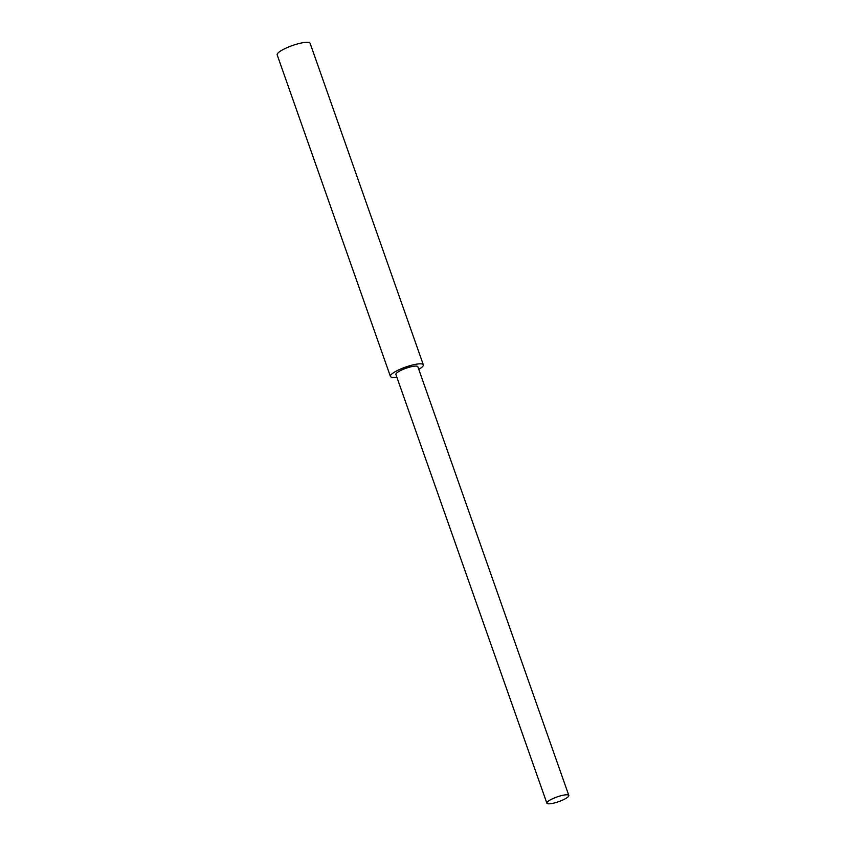 <?xml version="1.0" encoding="UTF-8"?>
<svg xmlns="http://www.w3.org/2000/svg" width="846" height="846" viewBox="0 0 846 846"><rect width="100%" height="100%" fill="white"/><g stroke="black" fill="none" stroke-linecap="round" stroke-linejoin="round"><path stroke-width="1.27" d="M418.77 369.374A17.449 3.744 160.6 0 0 423.328 364.806A17.449 3.744 160.6 0 0 419.732 363.822A17.449 3.744 160.6 0 0 400.803 368.951A17.449 3.744 160.6 0 0 390.408 376.396A17.449 3.744 160.6 0 0 396.827 377.105M423.328 364.806L310.101 43.283A17.449 3.744 160.6 0 0 306.506 42.3A17.449 3.744 160.6 0 0 287.577 47.418A17.449 3.744 160.6 0 0 277.181 54.874L390.408 376.396M546.865 803.171L395.896 374.471A11.633 2.496 -19.4 0 1 402.823 369.501A11.633 2.496 -19.4 0 1 415.449 366.085A11.633 2.496 -19.4 0 1 417.85 366.741L568.819 795.441A11.633 2.496 -19.4 0 1 558.667 801.659A11.633 2.496 -19.4 0 1 546.865 803.171A11.633 2.496 -19.4 0 1 553.792 798.201A11.633 2.496 -19.4 0 1 566.418 794.785A11.633 2.496 -19.4 0 1 568.819 795.441"/></g></svg>
